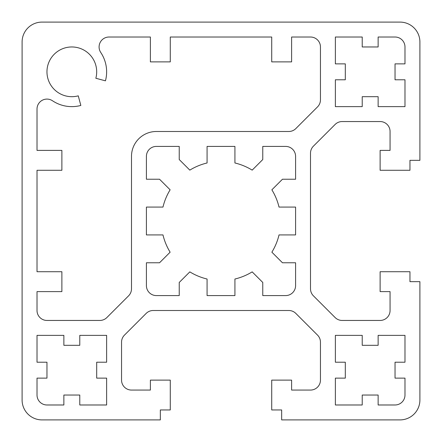 <?xml version="1.0" encoding="UTF-8"?>
<svg xmlns="http://www.w3.org/2000/svg" width="442" height="442" viewBox="0 0 442 442"><rect width="100%" height="100%" fill="white"/><g stroke="black" fill="none" stroke-linecap="round" stroke-linejoin="round"><path stroke-width="0.66" d="M271.719 61.88L271.719 37.017L170.28 37.017L170.28 61.88L150.391 61.88L150.391 37.017L109.036 37.017A9.945 9.945 0 0 0 100.765 52.487A34.807 34.807 0 0 1 105.445 80.836L95.842 78.262A24.863 24.863 0 0 0 73.991 47.056A24.863 24.863 0 0 0 47.056 73.991A24.863 24.863 0 0 0 78.262 95.842L80.836 105.445A34.807 34.807 0 0 1 52.487 100.765A9.945 9.945 0 0 0 37.017 109.036L37.017 150.391L61.88 150.391L61.88 170.28L37.017 170.28L37.017 271.719L61.88 271.719L61.88 291.609L37.017 291.609L37.017 310.505A9.945 9.945 0 0 0 46.962 320.45L99.848 320.45A9.945 9.945 0 0 0 106.881 317.538L128.583 295.836A9.945 9.945 0 0 0 131.495 288.803L131.495 156.357A24.863 24.863 0 0 1 156.357 131.495L288.803 131.495A9.945 9.945 0 0 0 295.836 128.583L317.538 106.881A9.945 9.945 0 0 0 320.45 99.848L320.45 46.962A9.945 9.945 0 0 0 310.505 37.017L291.609 37.017L291.609 61.88L271.719 61.88M162.976 207.077L146.412 207.077L146.412 234.923L162.976 234.923A59.67 59.67 0 0 0 170.126 252.183L159.54 262.769L146.412 262.769L146.412 285.642A9.945 9.945 0 0 0 156.357 295.587L179.231 295.587L179.231 282.46L189.817 271.874A59.67 59.67 0 0 0 207.077 279.024L207.077 295.587L234.923 295.587L234.923 279.024A59.67 59.67 0 0 0 252.183 271.874L262.769 282.46L262.769 295.587L285.642 295.587A9.945 9.945 0 0 0 295.587 285.642L295.587 262.769L282.46 262.769L271.874 252.183A59.67 59.67 0 0 0 279.024 234.923L295.587 234.923L295.587 207.077L279.024 207.077A59.67 59.67 0 0 0 271.874 189.817L282.46 179.231L295.587 179.231L295.587 156.357A9.945 9.945 0 0 0 285.642 146.412L262.769 146.412L262.769 159.54L252.183 170.126A59.67 59.67 0 0 0 234.923 162.976L234.923 146.412L207.077 146.412L207.077 162.976A59.67 59.67 0 0 0 189.817 170.126L179.231 159.54L179.231 146.412L156.357 146.412A9.945 9.945 0 0 0 146.412 156.357L146.412 179.231L159.54 179.231L170.126 189.817A59.67 59.67 0 0 0 162.976 207.077M362.219 404.983L362.219 395.037L378.131 395.037L378.131 404.983L395.037 404.983A9.945 9.945 0 0 0 404.983 395.037L404.983 378.131L395.037 378.131L395.037 362.219L404.983 362.219L404.983 335.368L378.131 335.368L378.131 345.312L362.219 345.312L362.219 335.368L335.368 335.368L335.368 362.219L345.312 362.219L345.312 378.131L335.368 378.131L335.368 404.983L362.219 404.983M404.983 79.781L395.037 79.781L395.037 63.869L404.983 63.869L404.983 46.962A9.945 9.945 0 0 0 395.037 37.017L378.131 37.017L378.131 46.962L362.219 46.962L362.219 37.017L335.368 37.017L335.368 63.869L345.312 63.869L345.312 79.781L335.368 79.781L335.368 106.632L362.219 106.632L362.219 96.688L378.131 96.688L378.131 106.632L404.983 106.632L404.983 79.781M37.017 362.219L46.962 362.219L46.962 378.131L37.017 378.131L37.017 395.037A9.945 9.945 0 0 0 46.962 404.983L63.869 404.983L63.869 395.037L79.781 395.037L79.781 404.983L106.632 404.983L106.632 378.131L96.688 378.131L96.688 362.219L106.632 362.219L106.632 335.368L79.781 335.368L79.781 345.312L63.869 345.312L63.869 335.368L37.017 335.368L37.017 362.219M419.9 281.664L419.9 400.01A19.89 19.89 0 0 1 400.01 419.9L281.664 419.9L281.664 409.955L271.719 409.955L271.719 380.12L291.609 380.12L291.609 390.065L310.505 390.065A9.945 9.945 0 0 0 320.45 380.12L320.45 342.152A9.945 9.945 0 0 0 317.538 335.119L295.836 313.417A9.945 9.945 0 0 0 288.803 310.505L153.197 310.505A9.945 9.945 0 0 0 146.164 313.417L124.462 335.119A9.945 9.945 0 0 0 121.55 342.152L121.55 380.12A9.945 9.945 0 0 0 131.495 390.065L150.391 390.065L150.391 380.12L170.28 380.12L170.28 409.955L160.335 409.955L160.335 419.9L41.99 419.9A19.89 19.89 0 0 1 22.1 400.01L22.1 41.99A19.89 19.89 0 0 1 41.99 22.1L400.01 22.1A19.89 19.89 0 0 1 419.9 41.99L419.9 160.335L409.955 160.335L409.955 170.28L380.12 170.28L380.12 150.391L390.065 150.391L390.065 131.495A9.945 9.945 0 0 0 380.12 121.55L342.152 121.55A9.945 9.945 0 0 0 335.119 124.462L313.417 146.164A9.945 9.945 0 0 0 310.505 153.197L310.505 288.803A9.945 9.945 0 0 0 313.417 295.836L335.119 317.538A9.945 9.945 0 0 0 342.152 320.45L380.12 320.45A9.945 9.945 0 0 0 390.065 310.505L390.065 291.609L380.12 291.609L380.12 271.719L409.955 271.719L409.955 281.664L419.9 281.664"/></g></svg>
